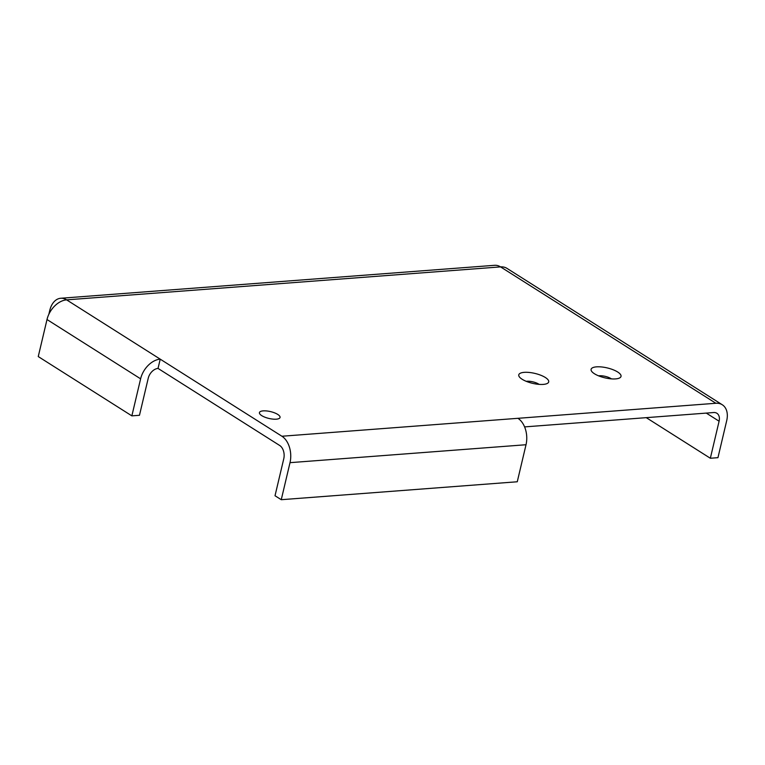 <?xml version="1.0" encoding="UTF-8"?>
<svg xmlns="http://www.w3.org/2000/svg" width="765" height="765" viewBox="0 0 765 765"><rect width="100%" height="100%" fill="white"/><g stroke="black" fill="none" stroke-linecap="round" stroke-linejoin="round"><path stroke-width="1.15" d="M526.024 444.733L290.012 462.662L281.262 499.698L517.264 481.768L526.024 444.733A20.167 13.177 -94.3 0 0 517.915 418.312L715.858 403.27L500.559 266.889A20.167 13.177 -94.3 0 0 494.659 265.302L60.703 298.264A20.167 13.177 -94.3 0 0 49.754 310.466L48.845 314.281M524.589 426.899L713.669 412.536A10.088 6.866 122.4 0 1 716.881 413.272A10.088 6.866 122.4 0 1 719.1 421.219L710.341 458.254L717.952 457.671L726.712 420.635A20.167 13.732 122.4 0 0 722.275 404.752A20.167 13.732 122.4 0 0 715.858 403.27M722.275 404.752L506.975 268.372A20.167 13.732 122.4 0 0 500.559 266.889L66.612 299.861L281.912 436.241L517.915 418.312M594.453 373.76A15.376 5.097 13.3 0 0 619.66 377.929A15.376 5.097 13.3 0 0 607.228 367.917A15.376 5.097 13.3 0 0 591.632 371.302A15.376 5.097 13.3 0 0 594.453 373.76M522.122 379.249A15.376 5.097 13.3 0 0 547.338 383.428A15.376 5.097 13.3 0 0 534.907 373.416A15.376 5.097 13.3 0 0 519.311 376.801A15.376 5.097 13.3 0 0 522.122 379.249M277.733 414.42A10.586 3.509 -166.7 0 1 280.047 417.461A10.586 3.509 -166.7 0 1 268.936 418.445A10.586 3.509 -166.7 0 1 259.431 412.593A10.586 3.509 -166.7 0 1 266.641 410.948A10.586 3.509 -166.7 0 1 277.733 414.42M60.703 298.264A20.167 13.177 -94.3 0 1 66.612 299.861A20.167 13.732 122.4 0 0 47.009 319.531L38.25 356.567L131.857 415.864L140.617 378.828A20.167 13.732 122.4 0 1 160.22 359.158L158.03 368.414L279.722 445.498A10.088 6.589 -94.3 0 1 283.777 458.713L275.018 495.749L281.262 499.698M290.012 462.662A20.167 13.177 -94.3 0 0 281.912 436.241M611.417 378.876A8.568 2.84 13.3 0 0 598.584 375.845M539.086 384.365A8.568 2.84 13.3 0 0 526.263 381.333M646.253 417.652L710.341 458.254M158.03 368.414A10.088 6.866 122.4 0 0 148.228 378.254L139.469 415.29L131.857 415.864M47.009 319.531L140.617 378.828M706.277 413.09L719.1 421.219"/></g></svg>
